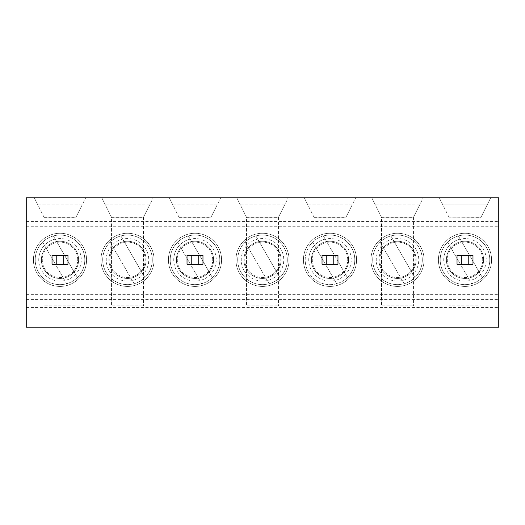 <?xml version="1.0" encoding="UTF-8"?>
<svg xmlns="http://www.w3.org/2000/svg" width="525" height="525" viewBox="0 0 525 525"><rect width="100%" height="100%" fill="white"/><g stroke="black" fill="none" stroke-linecap="round" stroke-linejoin="round"><path stroke-width="0.39" stroke-dasharray="2.62 1.97" d="M187.025 255.412L187.025 264.272L202.972 264.272L202.972 255.412L187.025 255.412M52.028 255.412L52.028 264.272L67.974 264.272L67.974 255.412L52.028 255.412M457.026 255.412L457.026 264.272L472.973 264.272L472.973 255.412L457.026 255.412M322.028 255.412L322.028 264.272L337.975 264.272L337.975 255.412L322.028 255.412M26.25 204.12L26.25 327.167L498.75 327.167L498.75 197.833L26.25 197.833L26.25 204.12L498.75 204.12M347.379 277.541L323.361 235.942A24.806 24.806 0 0 0 308.523 272.245A24.806 24.806 0 0 0 347.379 277.541L323.361 235.942A24.806 24.806 0 0 1 347.379 277.541M336.637 283.743L312.624 242.143L336.637 283.743M481.012 217.186L480.946 305.904L449.052 305.904L480.946 305.904L480.946 217.324L448.987 217.186L481.012 217.186L487.148 204.921L480.946 217.324M449.052 305.904L449.052 217.324L449.052 305.904M448.987 217.186L439.313 197.833L442.857 204.921L487.148 204.921L490.691 197.833L439.313 197.833L490.691 197.833L487.148 204.921L442.857 204.921L449.052 217.324M75.948 217.324L75.948 305.904L75.948 217.324L85.687 197.833L82.143 204.921L37.852 204.921L34.309 197.833L85.687 197.833L34.309 197.833L44.054 217.324L44.054 305.904L75.948 305.904L44.054 305.904L44.054 217.324L37.852 204.921L82.143 204.921L75.948 217.324L44.054 217.324M143.443 217.324L143.443 305.904L143.443 217.324L153.188 197.833L149.645 204.921L105.354 204.921L101.811 197.833L153.188 197.833L101.811 197.833L111.556 217.324L111.556 305.904L143.443 305.904L111.556 305.904L111.556 217.324L105.354 204.921L149.645 204.921L143.443 217.324L111.556 217.324M210.945 217.324L210.945 305.904L210.945 217.324L220.69 197.833L217.147 204.921L172.856 204.921L169.312 197.833L220.69 197.833L169.312 197.833L179.058 217.324L179.058 305.904L210.945 305.904L179.058 305.904L179.058 217.324L172.856 204.921L217.147 204.921L210.945 217.324L179.058 217.324M278.447 217.324L278.447 305.904L278.447 217.324L288.192 197.833L284.648 204.921L240.352 204.921L236.808 197.833L288.192 197.833L236.808 197.833L246.553 217.324L246.553 305.904L278.447 305.904L246.553 305.904L246.553 217.324L240.352 204.921L284.648 204.921L278.447 217.324L246.553 217.324M413.444 217.324L413.444 305.904L413.444 217.324L423.189 197.833L419.646 204.921L375.355 204.921L371.812 197.833L423.189 197.833L371.812 197.833L381.557 217.324L381.557 305.904L413.444 305.904L381.557 305.904L381.557 217.324L375.355 204.921L419.646 204.921L413.444 217.324L381.557 217.324M345.942 217.324L345.942 305.904L345.942 217.324L355.688 197.833L352.144 204.921L307.853 204.921L304.31 197.833L355.688 197.833L304.31 197.833L314.055 217.324L314.055 305.904L345.942 305.904L314.055 305.904L314.055 217.324L307.853 204.921L352.144 204.921L345.942 217.324L314.055 217.324M26.25 307.565L498.75 307.565M60.001 286.42A26.572 26.572 0 0 0 83.016 246.553A26.572 26.572 0 0 0 36.986 246.553A26.572 26.572 0 0 0 60.001 286.42A26.572 26.572 0 0 0 83.016 246.553A26.572 26.572 0 0 0 36.986 246.553A26.572 26.572 0 0 0 60.001 286.42M127.503 286.42A26.572 26.572 0 0 0 150.518 246.553A26.572 26.572 0 0 0 104.488 246.553A26.572 26.572 0 0 0 127.503 286.42A26.572 26.572 0 0 0 150.518 246.553A26.572 26.572 0 0 0 104.488 246.553A26.572 26.572 0 0 0 127.503 286.42M194.998 286.42A26.572 26.572 0 0 0 218.013 246.553A26.572 26.572 0 0 0 171.983 246.553A26.572 26.572 0 0 0 194.998 286.42A26.572 26.572 0 0 0 218.013 246.553A26.572 26.572 0 0 0 171.983 246.553A26.572 26.572 0 0 0 194.998 286.42M262.5 286.42A26.572 26.572 0 0 0 285.515 246.553A26.572 26.572 0 0 0 239.485 246.553A26.572 26.572 0 0 0 262.5 286.42A26.572 26.572 0 0 0 285.515 246.553A26.572 26.572 0 0 0 239.485 246.553A26.572 26.572 0 0 0 262.5 286.42M464.999 286.42A26.572 26.572 0 0 0 488.014 246.553A26.572 26.572 0 0 0 441.984 246.553A26.572 26.572 0 0 0 464.999 286.42A26.572 26.572 0 0 0 488.014 246.553A26.572 26.572 0 0 0 441.984 246.553A26.572 26.572 0 0 0 464.999 286.42M397.497 286.42A26.572 26.572 0 0 0 420.512 246.553A26.572 26.572 0 0 0 374.483 246.553A26.572 26.572 0 0 0 397.497 286.42A26.572 26.572 0 0 0 420.512 246.553A26.572 26.572 0 0 0 374.483 246.553A26.572 26.572 0 0 0 397.497 286.42M330.002 286.42A26.572 26.572 0 0 0 353.017 246.553A26.572 26.572 0 0 0 306.987 246.553A26.572 26.572 0 0 0 330.002 286.42A26.572 26.572 0 0 0 353.017 246.553A26.572 26.572 0 0 0 306.987 246.553A26.572 26.572 0 0 0 330.002 286.42M60.001 278.447A18.605 18.605 0 0 0 76.112 250.543A18.605 18.605 0 0 0 43.89 250.543A18.605 18.605 0 0 0 60.001 278.447A18.605 18.605 0 0 0 78.606 259.842A18.605 18.605 0 0 0 60.001 241.238A18.605 18.605 0 0 0 41.396 259.842A18.605 18.605 0 0 0 60.001 278.447M76.013 217.186L43.988 217.186M127.503 278.447A18.605 18.605 0 0 0 143.607 250.543A18.605 18.605 0 0 0 111.392 250.543A18.605 18.605 0 0 0 127.503 278.447A18.605 18.605 0 0 0 146.101 259.842A18.605 18.605 0 0 0 127.503 241.238A18.605 18.605 0 0 0 108.898 259.842A18.605 18.605 0 0 0 127.503 278.447M143.509 217.186L111.49 217.186M194.998 278.447A18.605 18.605 0 0 0 211.109 250.543A18.605 18.605 0 0 0 178.887 250.543A18.605 18.605 0 0 0 194.998 278.447A18.605 18.605 0 0 0 213.603 259.842A18.605 18.605 0 0 0 194.998 241.238A18.605 18.605 0 0 0 176.4 259.842A18.605 18.605 0 0 0 194.998 278.447M211.011 217.186L178.986 217.186M262.5 278.447A18.605 18.605 0 0 0 278.611 250.543A18.605 18.605 0 0 0 246.389 250.543A18.605 18.605 0 0 0 262.5 278.447A18.605 18.605 0 0 0 281.105 259.842A18.605 18.605 0 0 0 262.5 241.238A18.605 18.605 0 0 0 243.895 259.842A18.605 18.605 0 0 0 262.5 278.447M280.219 259.842A17.719 17.719 0 0 0 259.422 242.393A17.719 17.719 0 0 0 245.851 265.899A17.719 17.719 0 0 0 280.219 259.842M278.512 217.186L246.488 217.186M212.717 259.842A17.719 17.719 0 0 0 191.92 242.393A17.719 17.719 0 0 0 178.349 265.899A17.719 17.719 0 0 0 212.717 259.842M145.215 259.842A17.719 17.719 0 0 0 124.425 242.393A17.719 17.719 0 0 0 110.854 265.899A17.719 17.719 0 0 0 145.215 259.842M77.72 259.842A17.719 17.719 0 0 0 56.923 242.393A17.719 17.719 0 0 0 43.352 265.899A17.719 17.719 0 0 0 77.72 259.842M271.359 275.185A17.719 17.719 0 0 0 271.359 244.499A17.719 17.719 0 0 0 244.781 259.842A17.719 17.719 0 0 0 271.359 275.185M245.123 242.143A24.806 24.806 0 0 0 274.903 281.321A24.806 24.806 0 0 0 255.865 235.942A24.806 24.806 0 0 0 245.123 242.143L269.135 283.743L245.123 242.143M279.877 277.541L255.865 235.942L279.877 277.541M274.903 281.321A24.806 24.806 0 0 0 274.903 238.363A24.806 24.806 0 0 0 237.694 259.842A24.806 24.806 0 0 0 274.903 281.321A24.806 24.806 0 0 0 274.903 238.363A24.806 24.806 0 0 0 237.694 259.842A24.806 24.806 0 0 0 274.903 281.321M203.857 275.185A17.719 17.719 0 0 0 203.857 244.499A17.719 17.719 0 0 0 177.286 259.842A17.719 17.719 0 0 0 203.857 275.185M177.621 242.143A24.806 24.806 0 0 0 207.401 281.321A24.806 24.806 0 0 0 188.363 235.942A24.806 24.806 0 0 0 177.621 242.143L201.639 283.743L177.621 242.143M212.376 277.541L188.363 235.942L212.376 277.541M207.401 281.321A24.806 24.806 0 0 0 207.401 238.363A24.806 24.806 0 0 0 170.198 259.842A24.806 24.806 0 0 0 207.401 281.321A24.806 24.806 0 0 0 207.401 238.363A24.806 24.806 0 0 0 170.198 259.842A24.806 24.806 0 0 0 207.401 281.321M136.356 275.185A17.719 17.719 0 0 0 136.356 244.499A17.719 17.719 0 0 0 109.784 259.842A17.719 17.719 0 0 0 136.356 275.185M110.125 242.143A24.806 24.806 0 0 0 139.899 281.321A24.806 24.806 0 0 0 120.862 235.942A24.806 24.806 0 0 0 110.125 242.143L134.138 283.743L110.125 242.143M144.88 277.541L120.862 235.942L144.88 277.541M139.899 281.321A24.806 24.806 0 0 0 139.899 238.363A24.806 24.806 0 0 0 102.697 259.842A24.806 24.806 0 0 0 139.899 281.321A24.806 24.806 0 0 0 139.899 238.363A24.806 24.806 0 0 0 102.697 259.842A24.806 24.806 0 0 0 139.899 281.321M68.86 275.185A17.719 17.719 0 0 0 68.86 244.499A17.719 17.719 0 0 0 42.282 259.842A17.719 17.719 0 0 0 68.86 275.185M42.623 242.143A24.806 24.806 0 0 0 72.404 281.321A24.806 24.806 0 0 0 53.36 235.942A24.806 24.806 0 0 0 42.623 242.143L66.636 283.743L42.623 242.143M77.378 277.541L53.36 235.942L77.378 277.541M72.404 281.321A24.806 24.806 0 0 0 72.404 238.363A24.806 24.806 0 0 0 35.195 259.842A24.806 24.806 0 0 0 72.404 281.321A24.806 24.806 0 0 0 72.404 238.363A24.806 24.806 0 0 0 35.195 259.842A24.806 24.806 0 0 0 72.404 281.321M330.002 278.447A18.605 18.605 0 0 0 346.113 250.543A18.605 18.605 0 0 0 313.891 250.543A18.605 18.605 0 0 0 330.002 278.447A18.605 18.605 0 0 0 348.6 259.842A18.605 18.605 0 0 0 330.002 241.238A18.605 18.605 0 0 0 311.397 259.842A18.605 18.605 0 0 0 330.002 278.447M346.014 217.186L313.989 217.186M397.497 278.447A18.605 18.605 0 0 0 413.608 250.543A18.605 18.605 0 0 0 381.393 250.543A18.605 18.605 0 0 0 397.497 278.447A18.605 18.605 0 0 0 416.102 259.842A18.605 18.605 0 0 0 397.497 241.238A18.605 18.605 0 0 0 378.899 259.842A18.605 18.605 0 0 0 397.497 278.447M413.51 217.186L381.491 217.186M464.999 278.447A18.605 18.605 0 0 0 481.11 250.543A18.605 18.605 0 0 0 448.888 250.543A18.605 18.605 0 0 0 464.999 278.447A18.605 18.605 0 0 0 483.604 259.842A18.605 18.605 0 0 0 464.999 241.238A18.605 18.605 0 0 0 446.394 259.842A18.605 18.605 0 0 0 464.999 278.447M482.718 259.842A17.719 17.719 0 0 0 461.921 242.393A17.719 17.719 0 0 0 448.35 265.899A17.719 17.719 0 0 0 482.718 259.842M415.216 259.842A17.719 17.719 0 0 0 394.426 242.393A17.719 17.719 0 0 0 380.855 265.899A17.719 17.719 0 0 0 415.216 259.842M347.714 259.842A17.719 17.719 0 0 0 326.924 242.393A17.719 17.719 0 0 0 313.353 265.899A17.719 17.719 0 0 0 347.714 259.842M473.858 275.185A17.719 17.719 0 0 0 473.858 244.499A17.719 17.719 0 0 0 447.28 259.842A17.719 17.719 0 0 0 473.858 275.185M447.622 242.143A24.806 24.806 0 0 0 477.402 281.321A24.806 24.806 0 0 0 458.364 235.942A24.806 24.806 0 0 0 447.622 242.143L471.64 283.743L447.622 242.143M482.377 277.541L458.364 235.942L482.377 277.541M477.402 281.321A24.806 24.806 0 0 0 477.402 238.363A24.806 24.806 0 0 0 440.199 259.842A24.806 24.806 0 0 0 477.402 281.321A24.806 24.806 0 0 0 477.402 238.363A24.806 24.806 0 0 0 440.199 259.842A24.806 24.806 0 0 0 477.402 281.321M406.357 275.185A17.719 17.719 0 0 0 406.357 244.499A17.719 17.719 0 0 0 379.785 259.842A17.719 17.719 0 0 0 406.357 275.185M380.12 242.143A24.806 24.806 0 0 0 409.9 281.321A24.806 24.806 0 0 0 390.863 235.942A24.806 24.806 0 0 0 380.12 242.143L404.138 283.743L380.12 242.143M414.875 277.541L390.863 235.942L414.875 277.541M409.9 281.321A24.806 24.806 0 0 0 409.9 238.363A24.806 24.806 0 0 0 372.697 259.842A24.806 24.806 0 0 0 409.9 281.321A24.806 24.806 0 0 0 409.9 238.363A24.806 24.806 0 0 0 372.697 259.842A24.806 24.806 0 0 0 409.9 281.321M338.861 275.185A17.719 17.719 0 0 0 338.861 244.499A17.719 17.719 0 0 0 312.283 259.842A17.719 17.719 0 0 0 338.861 275.185M342.398 281.321A24.806 24.806 0 0 0 342.398 238.363A24.806 24.806 0 0 0 305.196 259.842A24.806 24.806 0 0 0 342.398 281.321A24.806 24.806 0 0 0 342.398 238.363A24.806 24.806 0 0 0 305.196 259.842A24.806 24.806 0 0 0 342.398 281.321M26.25 221.583L498.75 221.583M26.25 226.715L498.75 226.715M26.25 299.591L498.75 299.591M26.25 294.354L498.75 294.354M273.131 278.257A21.262 21.262 0 0 0 273.131 241.428A21.262 21.262 0 0 0 241.238 259.842A21.262 21.262 0 0 0 273.131 278.257M205.629 278.257A21.262 21.262 0 0 0 205.629 241.428A21.262 21.262 0 0 0 173.742 259.842A21.262 21.262 0 0 0 205.629 278.257M138.127 278.257A21.262 21.262 0 0 0 138.127 241.428A21.262 21.262 0 0 0 106.24 259.842A21.262 21.262 0 0 0 138.127 278.257M70.632 278.257A21.262 21.262 0 0 0 70.632 241.428A21.262 21.262 0 0 0 38.738 259.842A21.262 21.262 0 0 0 70.632 278.257M475.63 278.257A21.262 21.262 0 0 0 475.63 241.428A21.262 21.262 0 0 0 443.743 259.842A21.262 21.262 0 0 0 475.63 278.257M408.128 278.257A21.262 21.262 0 0 0 408.128 241.428A21.262 21.262 0 0 0 376.241 259.842A21.262 21.262 0 0 0 408.128 278.257M340.633 278.257A21.262 21.262 0 0 0 340.633 241.428A21.262 21.262 0 0 0 308.739 259.842A21.262 21.262 0 0 0 340.633 278.257"/><path stroke-width="0.79" d="M26.25 327.167L498.75 327.167L498.75 197.833L26.25 197.833L26.25 327.167M191.776 255.412L187.025 255.412L187.025 264.272L198.227 264.272L198.227 255.412L191.776 255.412L191.776 264.272M198.227 255.412L202.972 255.412L202.972 264.272L198.227 264.272M56.772 255.412L52.028 255.412L52.028 264.272L63.223 264.272L63.223 255.412L56.772 255.412L56.772 264.272M63.223 255.412L67.974 255.412L67.974 264.272L63.223 264.272M461.777 255.412L457.026 255.412L457.026 264.272L468.228 264.272L468.228 255.412L461.777 255.412L461.777 264.272M468.228 255.412L472.973 255.412L472.973 264.272L468.228 264.272M326.773 255.412L322.028 255.412L322.028 264.272L333.224 264.272L333.224 255.412L326.773 255.412L326.773 264.272M333.224 255.412L337.975 255.412L337.975 264.272L333.224 264.272"/></g></svg>
